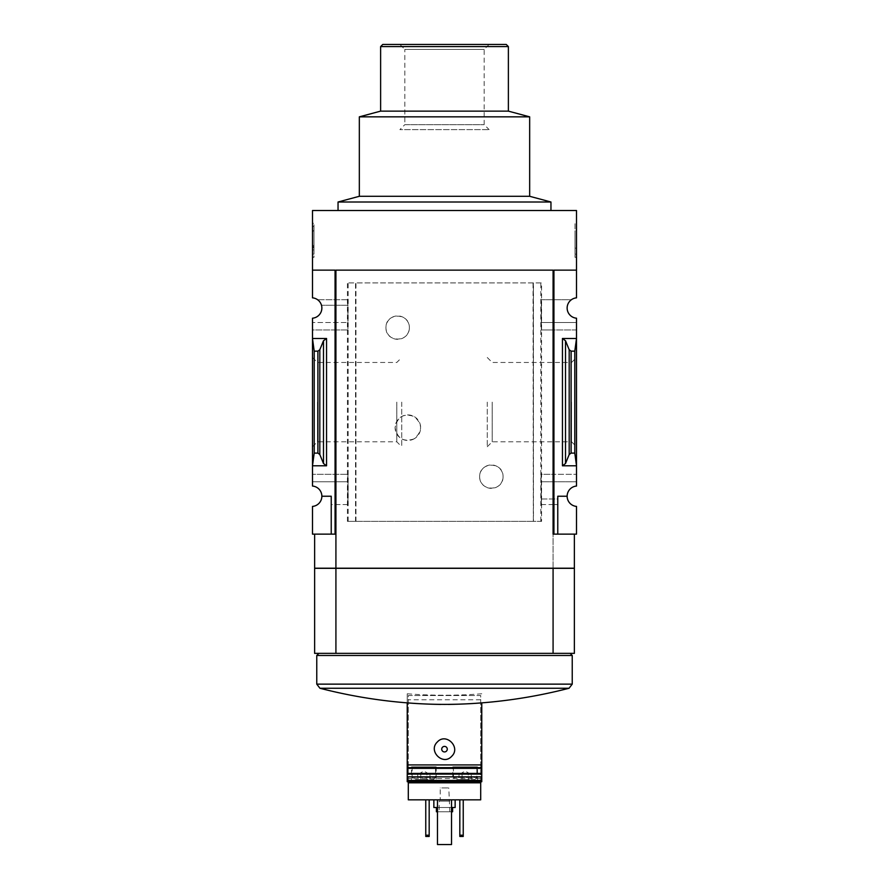 <?xml version="1.0" encoding="UTF-8"?>
<svg xmlns="http://www.w3.org/2000/svg" width="889" height="889" viewBox="0 0 889 889"><rect width="100%" height="100%" fill="white"/><g stroke="black" fill="none" stroke-linecap="round" stroke-linejoin="round"><path stroke-width="0.67" stroke-dasharray="4.45 3.33" d="M503.052 476.648C503.396 491.773 479.593 492.028 479.627 476.66C479.571 461.28 503.418 461.513 503.052 476.648A11.713 11.713 0 0 0 491.339 464.936A11.713 11.713 0 0 0 479.627 476.648A11.713 11.713 0 0 0 491.339 488.361A11.713 11.713 0 0 0 503.052 476.648M409.373 327.619C409.407 342.987 385.615 342.732 385.948 327.641C385.57 312.495 409.418 312.217 409.373 327.619A11.713 11.713 0 0 0 397.661 315.906A11.713 11.713 0 0 0 385.948 327.619A11.713 11.713 0 0 0 397.661 339.32A11.713 11.713 0 0 0 409.373 327.619M541.59 521.354L347.41 521.354L355.967 521.354L355.667 282.902L541.59 282.902L541.59 521.354L533.467 521.354L533.467 282.902M355.667 521.354L533.333 521.354L533.333 282.902M414.03 438.877C403.65 442.344 397.339 438.621 395.105 427.698C397.327 416.752 403.639 413.018 414.03 416.485A12.779 12.779 0 0 0 395.105 427.676A12.779 12.779 0 0 0 414.03 438.877C422.719 431.421 422.719 423.964 414.03 416.485A12.779 12.779 0 0 1 414.03 438.877M355.967 521.354L355.967 282.902L347.41 282.902L541.59 282.902M533.333 521.354L533.033 282.902M540.957 322.507L576.505 322.507L576.505 318.206A10.223 10.223 0 0 1 571.394 299.726L541.323 299.726L541.323 329.952L541.323 299.726M541.057 299.726L571.394 299.726A10.223 10.223 0 0 1 576.505 297.848L576.505 270.134L553.936 270.134L553.936 329.952L541.323 329.952M347.677 329.952L335.064 329.952L335.064 534.133L312.495 534.133L312.495 506.419A10.223 10.223 0 0 0 321.862 496.24L331.23 496.24L331.23 534.133L331.23 496.24L321.862 496.24A10.223 10.223 0 0 0 312.495 486.05L312.495 481.76L348.043 481.76L312.495 481.76L312.495 329.952L335.064 329.952L335.064 299.726L317.606 299.726A10.223 10.223 0 0 1 312.495 318.206L312.495 329.952L347.943 329.952L347.677 299.726L335.064 299.726L335.064 270.134L335.064 534.133L335.064 270.134L312.495 270.134L312.495 210.515L576.505 210.515L576.505 270.134L553.936 270.134L553.936 534.133L553.08 534.133L553.08 568.193L335.92 568.193L335.92 534.133L335.064 534.133M347.677 299.726L317.606 299.726A10.223 10.223 0 0 0 312.495 297.848L312.495 270.134L335.064 270.134L312.495 270.134M347.943 299.726L347.943 305.26L321.485 305.26L348.043 305.26L348.043 322.507L312.495 322.507L347.943 322.507L347.943 329.952M574.794 453.101L571.105 453.101L569.182 454.535L565.515 463.513L562.448 465.792L576.505 465.792L576.505 338.476L574.794 351.155L574.794 453.101L576.505 465.792L576.505 481.76L541.057 481.76L541.057 474.304L576.505 474.304L553.936 474.304L553.936 329.952L576.505 329.952L576.505 322.507L541.057 322.507M562.448 465.792L562.448 338.476L576.505 338.476L576.505 329.952L541.057 329.952M541.323 504.541L553.936 504.541L553.936 474.304L541.323 474.304L541.323 504.541L541.057 481.76M348.043 481.76L347.943 504.541L331.23 504.541L331.23 496.24L321.862 496.24M347.677 504.541L347.677 474.304L312.495 474.304L347.943 474.304L347.943 481.76M541.057 504.541L557.77 504.541L557.77 534.133L553.936 534.133L553.936 504.541L557.77 504.541L557.77 499.007L541.057 499.007M557.77 534.133L557.77 496.24L557.77 534.133L576.505 534.133L576.505 506.419A10.223 10.223 0 0 1 567.138 496.24L557.77 496.24L567.138 496.24L557.77 496.24L557.77 499.007L540.957 499.007M347.943 504.541L331.23 504.541L331.23 534.133M567.138 496.24A10.223 10.223 0 0 1 576.505 486.05L576.505 481.76L540.957 481.76M314.206 453.101L317.895 453.101L319.818 454.535L323.485 463.513L326.552 465.792L312.495 465.792L314.206 453.101L314.206 351.155L312.495 338.476L326.552 338.476L323.485 340.754L319.818 349.733L317.895 351.155L314.206 351.155M312.495 402.128L312.495 446.745L312.495 402.128M576.505 402.128L576.505 446.745L576.505 402.128M468.225 779.609L462.08 779.609L468.225 779.609L462.08 779.609L468.225 779.609L468.225 774.075L471.303 774.075L465.147 774.075L468.225 774.075L468.225 779.609M459.002 779.609L462.08 779.609L459.002 779.609L462.08 779.609L459.002 779.609L459.002 774.075L460.546 774.075L459.002 774.075M426.92 779.609L420.775 779.609L426.92 779.609L420.775 779.609L426.92 779.609L426.92 774.075L429.998 774.075L423.853 774.075L426.92 774.075L426.92 779.609M417.697 779.609L420.775 779.609L417.697 779.609L420.775 779.609L417.697 779.609L417.697 774.075L419.241 774.075L417.697 774.075M451.523 799.844L437.477 799.844L451.523 799.844L451.523 844.55L437.477 844.55L437.477 799.844M433.854 799.844L455.146 799.844L433.854 799.844M463.236 799.844L459.824 799.844L463.236 799.844L463.236 835.182L459.824 835.182L459.824 799.844M480.693 782.809L480.693 799.844L408.307 799.844L408.307 782.809L480.693 782.809L480.693 695.52L408.307 695.52L408.307 782.809L480.693 782.809L408.307 782.809M429.176 799.844L425.764 799.844L429.176 799.844L429.176 835.182L425.764 835.182L425.764 799.844M481.76 693.787C457.068 695.687 432.221 695.687 407.24 693.787L407.24 781.742L481.76 781.742L481.76 702.866M407.24 693.787L407.24 702.866M452.801 781.742L477.504 781.742L452.801 781.742L452.801 766.84L477.504 766.84L452.801 766.84M436.199 766.84L436.199 781.742L411.496 781.742L411.496 766.84L436.199 766.84L411.496 766.84M407.24 764.918L481.76 764.918M480.693 781.742L480.693 695.52L408.307 695.52L408.307 781.742M335.92 534.133L314.628 534.133L335.92 534.133L335.92 568.193L335.92 270.134L553.08 270.134M312.495 223.295L312.495 257.354L312.495 223.295L313.984 223.295L312.495 223.295M347.41 521.354L347.41 282.902M553.08 534.133L574.372 534.133L553.08 534.133L553.08 568.193L574.372 568.193M576.505 270.134L553.936 270.134L553.936 534.133M574.794 351.155L571.105 351.155L569.182 349.733L565.515 340.754L562.448 338.476M576.505 223.295L576.505 257.354L576.505 223.295L575.016 223.295L575.016 257.354L575.016 223.295L576.505 223.295M314.628 568.193L335.92 568.193M337.009 568.193L573.072 568.193L337.009 568.327M314.628 568.327L335.92 568.327L335.92 653.359L574.372 653.359M335.92 568.327L335.92 653.359L335.92 568.327L553.08 568.327L553.08 653.359L553.08 568.327L574.372 568.327M553.08 568.327L553.08 653.359M314.628 653.359L335.92 653.359M318.884 653.359L570.116 653.359L318.884 653.359M550.958 210.515L338.042 210.515L550.958 210.515M401.728 402.128L401.728 446.745L401.728 402.128M396.783 402.128L396.783 441.8L396.783 402.128M317.451 402.128L317.451 441.8L317.451 402.128M571.549 402.128L571.549 441.8L571.549 402.128M492.217 402.128L492.217 441.8L492.217 402.128M487.272 402.128L487.272 446.745L487.272 402.128M572.238 655.493L316.762 655.493M576.505 257.354L575.016 257.354L576.505 257.354M576.505 245.131L576.505 254.165L575.016 254.165L575.016 230.74L575.016 254.165L576.505 254.165L576.505 230.74L575.016 230.74L575.016 226.484L575.016 230.74L576.505 230.74L576.505 226.484L575.016 226.484L576.505 226.484L576.505 230.74L575.016 230.74L576.505 230.74L576.505 248.142L575.016 248.142L575.016 245.131L575.016 248.142L576.505 248.142L576.505 245.131L575.016 245.131M313.984 257.354L312.495 257.354L313.984 257.354L313.984 223.295L313.984 257.354M313.984 231.418L313.984 230.74L312.495 230.74L313.984 230.74L313.984 226.484L313.984 230.74L312.495 230.74L312.495 254.165L313.984 254.165L313.984 231.418L312.495 231.418M312.495 246.92L313.984 246.92L313.984 254.165L312.495 254.165L312.495 230.74M313.984 247.775L312.495 247.775M313.984 246.92L313.984 249.909L312.495 249.909L313.984 249.909L313.984 246.553L312.495 246.553M313.984 230.74L313.984 246.553M313.984 226.484L312.495 226.484L313.984 226.484M550.958 202.003L338.042 202.003M529.666 196.291L359.334 196.291M529.666 116.837L359.334 116.837M508.375 111.136L380.625 111.136M508.375 46.584L380.625 46.584M506.241 44.45L382.759 44.45M399.883 44.45L489.117 44.45L399.883 44.45L404.828 49.395L484.172 49.395L404.828 49.395L404.828 124.66L484.172 124.66L404.828 124.66L399.883 129.616L489.117 129.616L399.883 129.616M407.24 776.842L481.76 776.842M463.236 835.182L463.236 836.46L459.824 836.46L459.824 835.182M429.176 835.182L429.176 836.46L425.764 836.46L425.764 835.182M437.477 811.757L451.523 811.757M452.59 811.757L436.41 811.757M439.177 811.757L449.823 811.757L439.177 811.757L439.177 801.122L449.823 801.122L439.177 801.122L440.211 800.078L448.789 800.078L440.211 800.078L440.211 787.921L448.789 787.921L440.211 787.921M436.41 807.501L452.59 807.501L436.41 807.501M437.477 807.501L451.523 807.501M455.146 807.501L433.854 807.501M412.14 766.84L435.554 766.84L412.14 766.84L412.14 777.486L435.554 777.486L412.14 777.486L414.263 779.609L433.432 779.609L414.263 779.609M453.446 766.84L476.86 766.84L453.446 766.84L453.446 777.486L476.86 777.486L453.446 777.486L455.568 779.609L474.737 779.609L455.568 779.609M420.775 774.075L423.853 774.075L419.241 774.075L420.775 774.075L420.775 779.609L420.775 774.075M429.998 779.609L429.998 774.075M423.853 774.075L419.241 774.075L423.853 774.075M419.241 774.075L418.53 774.075L419.241 774.075M428.454 774.075L429.176 774.075L428.454 774.075M418.53 774.075L423.853 771.007L429.176 774.075M462.08 774.075L465.147 774.075L460.546 774.075L462.08 774.075L462.08 779.609L462.08 774.075M471.303 779.609L471.303 774.075M465.147 774.075L469.759 774.075L465.147 774.075M460.546 774.075L459.824 774.075L460.546 774.075M469.759 774.075L470.47 774.075L469.759 774.075M459.824 774.075L465.147 771.007L470.47 774.075M355.533 521.354L355.533 282.902M326.552 465.792L326.552 338.476M480.693 778.553L408.307 778.553M480.693 699.776L408.307 699.776M569.049 688.264L319.951 688.264M317.895 453.101L317.895 351.155M571.105 453.101L571.105 351.155M572.238 684.141L316.762 684.141M313.984 245.453L312.495 245.453M565.515 463.513L565.515 340.754M569.182 454.535L569.182 349.733M323.485 463.513L323.485 340.754M319.818 454.535L319.818 349.733M540.812 521.354L540.812 282.902M348.188 521.354L348.188 282.902M312.495 446.745L317.451 441.8L396.783 441.8L401.728 446.745M312.495 357.522L317.451 362.468L396.783 362.468L401.728 357.522M487.272 446.745L492.217 441.8L571.549 441.8L576.505 446.745M487.272 357.522L492.217 362.468L571.549 362.468L576.505 357.522M489.117 44.45L484.172 49.395L484.172 124.66L489.117 129.616M449.823 811.757L448.789 787.921M433.432 779.609L435.554 777.486L435.554 766.84M477.504 781.742L477.504 766.84M474.737 779.609L476.86 777.486L476.86 766.84"/><path stroke-width="1.33" d="M553.08 534.133L553.08 270.134L553.08 534.133L553.936 534.133L553.936 270.134L576.505 270.134L576.505 210.515L312.495 210.515L312.495 297.848A10.223 10.223 0 0 1 321.862 308.027A10.223 10.223 0 0 1 312.495 318.206L312.495 486.05A10.223 10.223 0 0 1 321.862 496.24L331.23 496.24L331.23 534.133L335.92 534.133M576.505 270.134L576.505 297.848A10.223 10.223 0 0 0 567.138 308.027A10.223 10.223 0 0 0 576.505 318.206L576.505 486.05A10.223 10.223 0 0 0 567.138 496.24A10.223 10.223 0 0 0 576.505 506.419L576.505 534.133L557.77 534.133L557.77 496.24L567.138 496.24M331.23 534.133L312.495 534.133L312.495 506.419A10.223 10.223 0 0 0 321.862 496.24M480.693 781.742L480.693 799.844L408.307 799.844L408.307 781.742M481.76 780.464L481.76 781.742L407.24 781.742L407.24 780.464L481.76 780.464L481.76 702.877C456.89 704.888 432.043 704.888 407.24 702.866L407.24 764.918L481.76 764.918M407.24 780.464L407.24 764.918M411.496 781.742L436.199 781.742M437.299 742.037C427.82 750.894 442.922 766.151 451.69 756.306C461.191 747.449 446.067 732.18 437.299 742.037M480.693 782.809L408.307 782.809M326.552 338.476L312.495 338.476L314.206 351.155L317.895 351.155L319.818 349.733L323.485 340.754L326.552 338.476L326.552 465.792L312.495 465.792L314.206 453.101L314.206 351.155M326.552 465.792L323.485 463.513L319.818 454.535L317.895 453.101L314.206 453.101M335.064 534.133L335.064 270.134L312.495 270.134M553.936 534.133L557.77 534.133M565.515 463.513L569.182 454.535L571.105 453.101L574.794 453.101L576.505 465.792L562.448 465.792L565.515 463.513L565.515 340.754L562.448 338.476L576.505 338.476L574.794 351.155L571.105 351.155L569.182 349.733L565.515 340.754M574.794 453.101L574.794 351.155M574.372 534.133L574.372 568.193L314.628 568.193L314.628 534.133M553.08 270.134L335.92 270.134L335.92 568.193M574.372 653.359L553.08 653.359L553.08 568.327L574.372 568.327L574.372 653.359M335.92 568.327L335.92 653.359L314.628 653.359L314.628 568.327L553.08 568.327M335.92 653.359L553.08 653.359M448.267 704.421C489.172 703.855 529.433 698.465 569.049 688.264L319.951 688.264L316.762 684.141L316.762 655.493L572.238 655.493L572.238 684.141L316.762 684.141M318.884 653.359L316.762 655.493M338.042 210.515L338.042 202.003L550.958 202.003L550.958 210.515M338.042 202.003L359.334 196.291L529.666 196.291L550.958 202.003M359.334 196.291L359.334 116.837L529.666 116.837L529.666 196.291M359.334 116.837L380.625 111.136L508.375 111.136L529.666 116.837M380.625 111.136L380.625 46.584L508.375 46.584L508.375 111.136M380.625 46.584L382.759 44.45L506.241 44.45L508.375 46.584M407.24 776.842L481.76 776.842M442.533 747.216A2.767 2.767 0 0 1 447.267 749.171A2.767 2.767 0 0 1 443.444 751.727A2.767 2.767 0 0 1 442.533 747.216M459.824 799.844L459.824 836.46L463.236 836.46L463.236 835.182L459.824 835.182M463.236 799.844L463.236 835.182M425.764 799.844L425.764 836.46L429.176 836.46L429.176 835.182L425.764 835.182M429.176 799.844L429.176 835.182M436.41 807.501L436.41 811.757L437.477 811.757M451.523 811.757L452.59 811.757L452.59 807.501M433.854 799.844L433.854 807.501L437.477 807.501M451.523 807.501L455.146 807.501L455.146 799.844M451.523 799.844L451.523 844.55L437.477 844.55L437.477 799.844M317.895 453.101L317.895 351.155M562.448 465.792L562.448 338.476M571.105 453.101L571.105 351.155M569.182 454.535L569.182 349.733M323.485 463.513L323.485 340.754M319.818 454.535L319.818 349.733M407.24 767.651L481.76 767.651M407.24 768.352L481.76 768.352M407.24 773.419L481.76 773.419M407.24 774.119L481.76 774.119M319.951 688.264C359.567 698.465 399.828 703.855 440.733 704.421M569.049 688.264L572.238 684.141M570.116 653.359L572.238 655.493"/></g></svg>
